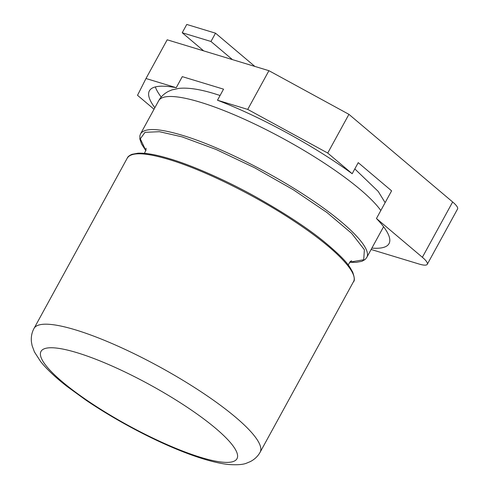 <?xml version="1.0" encoding="UTF-8"?>
<svg xmlns="http://www.w3.org/2000/svg" width="489" height="489" viewBox="0 0 489 489"><rect width="100%" height="100%" fill="white"/><g stroke="black" fill="none" stroke-linecap="round" stroke-linejoin="round"><path stroke-width="0.73" d="M452.655 201.975L422.368 257.287A25.776 5.318 28.7 0 1 427.288 264.298L457.57 208.98A25.776 5.318 28.7 0 0 452.655 201.975L348.926 114.34L268.926 70.691L247.727 109.408L217.483 100.227L223.54 89.163L182.281 76.639L176.229 87.696L145.985 78.515L137.519 95.306L154.023 109.249M155.355 86.92A141.779 29.236 -151.3 0 0 161.211 97.054M422.368 257.287L376.457 218.497L391.597 190.838L358.235 162.654L352.178 173.717L327.728 153.057L247.727 109.408M268.926 70.691L167.183 39.798L145.985 78.515M217.483 100.227A141.779 29.236 28.7 0 1 352.178 173.717M154.854 107.721A141.779 29.236 28.7 0 1 149.396 90.85A141.779 29.236 28.7 0 1 176.229 87.696M348.926 114.34L327.728 153.057M371.878 248.106A141.779 29.236 -151.3 0 0 389.03 243.614A141.779 29.236 -151.3 0 0 376.457 218.497M371.127 249.476L418.981 264.005A25.776 5.318 28.7 0 0 427.288 264.298M232.428 59.609L210.967 41.479L182.22 32.745L203.675 50.88M254.848 66.418L215.515 33.179L186.761 24.45L182.22 32.745M215.515 33.179L210.967 41.479M380.821 210.527A128.888 26.577 28.7 0 0 200.203 102.183A128.888 26.577 28.7 0 0 158.687 100.728L140.587 133.778C144.616 127.69 158.454 128.179 182.104 135.233C216.279 145.386 268.73 171.168 308.186 197.483C348.18 223.797 372.325 248.638 366.695 257.569L365.106 259.518L361.976 261.291L356.029 262.385L349.623 262.251M145.881 150.575L140.312 138.815L145.001 132.33L159.451 131.7L182.152 136.889L216.089 149.463L254.72 167.813L293.253 189.72L326.921 212.489L351.622 233.326L364.384 249.738L363.712 259.751L349.696 262.165M168.839 159.475C203.008 169.622 255.466 195.404 294.916 221.719C334.91 248.033 359.054 272.874 353.425 281.805L260.13 452.221A128.888 26.577 28.7 0 0 252.929 434.079A128.888 26.577 28.7 0 0 75.538 329.886A128.888 26.577 28.7 0 0 34.022 328.431L127.317 158.014C131.345 151.926 145.19 152.415 168.839 159.475M77.005 352.691A111.706 23.032 28.7 0 1 232.391 445.045A111.706 23.032 28.7 0 1 200.997 457.453A111.706 23.032 28.7 0 1 88.527 401.365A111.706 23.032 28.7 0 1 77.005 352.691M383.572 226.743L366.695 257.569M385.13 202.654L378.193 191.395L354.812 168.913M220.074 95.489L214.732 93.796C199.946 89.23 187.984 87.427 178.84 88.393L171.981 89.89L168.564 91.321C164.188 93.564 160.893 96.7 158.687 100.728M145.844 150.685L141.553 143.986L139.854 139.023L139.903 135.63L140.587 133.778M348.168 264.904L350.368 261.499L351.573 260.741M146.064 148.228L145.979 150.172L144.396 153.338M127.317 158.014C127.831 156.676 129.402 155.435 132.042 154.298L137.984 153.204C142.971 153.033 151.688 153.295 169.927 158.846C188.852 164.353 222.996 178.601 255.716 196.853C284.25 212.904 306.817 227.654 323.431 241.114C349.898 262.972 349.782 267.764 352.6 271.884C354.598 277.618 354.873 280.924 353.425 281.805M34.022 328.431C31.803 332.489 30.941 336.988 31.43 341.933L32.091 345.595L34.438 351.946L40.593 361.518C46.675 369.152 55.52 377.477 67.121 386.499L85.893 400.118C131.449 430.98 193.791 460.779 228.51 464.489C237.281 465.1 243.406 464.617 246.866 463.04L250.282 461.61C254.641 459.367 257.923 456.231 260.13 452.221"/></g></svg>
